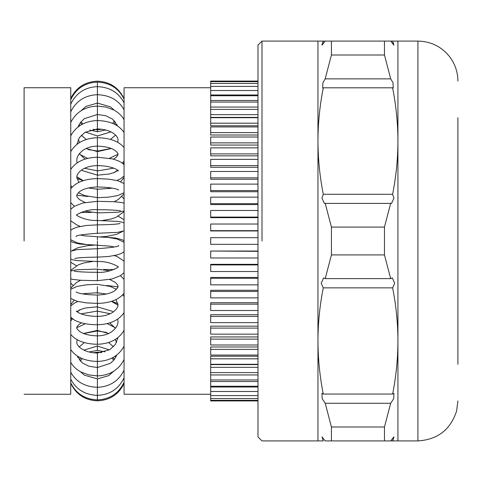 <?xml version="1.0" encoding="UTF-8"?>
<svg xmlns="http://www.w3.org/2000/svg" width="482" height="482" viewBox="0 0 482 482"><rect width="100%" height="100%" fill="white"/><g stroke="black" fill="none" stroke-linecap="round" stroke-linejoin="round"><path stroke-width="0.72" d="M210.682 394.264L124.055 394.264L124.055 87.736L210.682 87.736M97.4 188.39L97.4 224.329M97.4 233.541L97.4 233.119M118.536 245.392C119.843 246.447 112.8 247.555 97.4 248.724L97.4 241M97.4 267.377L97.4 257.117L108.281 256.545L117.259 254.918L121.38 253.424L124.055 251.725M124.055 147.576C118.807 141.262 109.926 137.972 97.4 137.719L97.4 176.141M70.746 278.735L72.541 279.391L80.831 280.277L97.4 280.681L97.4 269.083L76.596 269.793L70.746 271.029M97.4 293.61L97.4 286.682M70.746 334.424C75.993 340.738 84.874 344.028 97.4 344.281L97.4 307.317M115.927 299.617L117.982 304.588C118.132 307.317 116.138 310.04 112.005 312.764C108.046 315.089 103.172 316.294 97.4 316.385L97.4 304.124M124.055 102.853C118.693 92.556 109.806 87.152 97.4 86.64L97.4 131.688L105.865 129.995M97.4 131.688L97.4 132.008M97.4 135.972L110.956 131.881M97.4 136.201L97.4 136.677M101.624 352.704L97.4 352.107M88.935 352.005L97.4 350.402L97.4 345.323M97.4 350.312L97.4 346.04M97.4 152.445L97.4 151.619L111.276 148.516M117.71 319.084L117.982 321.386C118.15 324.88 116.126 328.284 111.914 331.604C107.968 334.357 103.13 335.785 97.4 335.882L97.4 330.965L106.709 332.453M97.4 176.936L97.4 177.876M97.4 329.555L97.4 324.778C87.712 324.705 80 323.109 74.258 319.976L70.746 317.21M97.4 191.589L97.4 189.305L112.433 188.143M76.819 215.05L76.801 215.165C74.258 215.797 85.7 208.688 97.4 209.712L97.4 212.815L84.736 211.176M120.416 210.803C122.091 210.785 112.083 209.64 97.4 209.712L97.4 209.935M70.746 209.26L74.427 206.278L82.904 202.976L97.4 201.319L113.963 201.723L122.253 202.609L124.055 203.265M97.4 224.003L97.4 233.276L117.614 232.384L124.055 230.818M97.4 290.411L97.4 289.405M80.398 235.011L84.254 235.794L97.4 236.746L97.4 239.94M117.982 266.95L117.994 266.835C120.542 266.203 109.101 273.312 97.4 272.288L97.4 269.083M257.99 251.038L210.682 251.038L257.99 251.327M257.99 364.603L210.682 364.603L210.682 367.362L257.99 367.362M257.99 356.234L210.682 356.234L210.682 358.819L257.99 358.819M257.99 346.992L210.682 346.992L210.682 349.372L257.99 349.372M257.99 336.942L210.682 336.942L210.682 339.105L257.99 339.105M257.99 326.157L210.682 326.157L210.682 328.091L257.99 328.091M257.99 314.728L210.682 314.728L210.682 316.409L257.99 316.409M257.99 302.738L210.682 302.738L210.682 304.16L257.99 304.16M257.99 290.278L210.682 290.278L210.682 291.429L257.99 291.429M257.99 277.439L210.682 277.439L210.682 278.313L257.99 278.313M257.99 264.329L210.682 264.329L210.682 264.913L257.99 264.913M210.682 367.362L210.682 374.948L257.99 374.948M210.682 374.948L210.682 381.515L257.99 381.515M210.682 381.515L210.682 387.01L257.99 387.01M257.99 230.962L210.682 230.962L210.682 224.034M257.99 217.671L210.682 217.671L210.682 210.477L257.99 210.477M257.99 204.561L210.682 204.561L210.682 197.138L257.99 197.138M257.99 191.722L210.682 191.722L210.682 184.112L257.99 184.112M257.99 179.262L210.682 179.262L210.682 171.49L257.99 171.49M257.99 167.272L210.682 167.272L210.682 159.373L257.99 159.373M257.99 155.843L210.682 155.843L210.682 147.847L257.99 147.847M257.99 145.058L210.682 145.058L210.682 137.008L257.99 137.008M257.99 135.008L210.682 135.008L210.682 126.941L257.99 126.941M257.99 125.766L210.682 125.766L210.682 117.71L257.99 117.71M257.99 117.397L210.682 117.397L210.682 109.396L257.99 109.396M257.99 94.99L210.682 94.99L210.682 95.743L257.99 95.743M257.99 100.485L210.682 100.485L210.682 102.051L257.99 102.051M257.99 107.052L210.682 107.052L210.682 109.396M257.99 244.332L210.682 244.332L210.682 237.668L257.99 237.668M257.99 400.928L210.682 400.928L210.682 387.01M257.99 364.29L210.682 364.29L210.682 358.819M257.99 355.059L210.682 355.059L210.682 349.372M257.99 344.992L210.682 344.992L210.682 339.105M257.99 334.153L210.682 334.153L210.682 328.091M257.99 322.627L210.682 322.627L210.682 316.409M257.99 310.51L210.682 310.51L210.682 304.16M257.99 297.888L210.682 297.888L210.682 291.429M257.99 284.862L210.682 284.862L210.682 278.313M210.682 271.474L210.682 264.913M210.682 107.052L210.682 102.051M210.682 100.485L210.682 95.743M210.682 94.99L210.682 81.072L257.99 81.072M210.682 257.966L210.682 251.327M457.9 117.722L457.9 364.278M393.222 42.398L393.872 45.091L390.709 41.091L384.461 41.091L397.927 41.091L397.927 141.045C397.867 123.187 396.09 105.444 392.595 87.808L323.295 87.808C319.795 105.407 318.018 123.157 317.963 141.045C318.024 158.903 319.801 176.653 323.295 194.282L392.595 194.282C396.096 176.683 397.873 158.933 397.927 141.045L397.927 440.909L392.595 440.909L393.872 436.909L390.709 440.909L331.429 440.909L331.429 426.986L325.217 403.277L390.679 403.277L393.704 398.662L393.969 393.33L392.625 394.047C396.108 376.49 397.873 358.795 397.927 340.955C397.867 323.145 396.102 305.449 392.625 287.862L394.698 283.247L392.264 277.915L390.679 278.626L384.461 254.924L331.429 254.924L325.217 278.626L390.679 278.626M261.991 241L261.991 41.091L331.429 41.091L325.181 41.091L322.018 45.091L321.946 44.29M325.181 440.909L331.429 440.909L325.181 440.909L322.018 436.909L323.295 440.909L317.963 440.909L317.963 41.091M323.295 194.282L321.928 198.09L324.35 203.416L391.541 203.422L393.969 198.09L392.595 194.282M384.461 254.924L384.461 227.076L390.709 203.223M325.181 203.223L331.429 227.076L331.429 254.924M384.461 227.076L331.429 227.076M325.217 278.626L323.627 277.915L321.193 283.247L323.271 287.862L392.625 287.862M323.271 287.862C319.783 305.419 318.018 323.115 317.963 340.955C318.024 358.765 319.789 376.46 323.271 394.047L392.625 394.047M393.222 439.602L392.595 440.909L384.461 440.909L384.461 426.986L390.679 403.277M384.461 426.986L331.429 426.986M322.669 42.398L323.295 41.091L322.036 45.091M384.461 55.014L384.461 41.091L331.429 41.091L331.429 55.014L325.181 78.867L390.709 78.867L384.461 55.014L331.429 55.014M393.872 45.091L392.595 41.091M393.854 436.909L393.945 437.71M323.271 394.047L321.922 393.324L322.187 398.662L325.217 403.277M392.595 87.808L393.24 88.007L392.981 82.669L390.709 78.867M325.181 78.867L322.916 82.669L322.657 88.007L323.295 87.808M261.991 41.091L257.99 45.091L257.99 436.909L261.991 440.909L317.963 440.909M24.1 241L24.1 87.959L24.1 241M24.1 87.736L70.746 87.736L70.746 394.264L24.1 394.264M97.4 377.81L97.4 353.059C82.705 352.704 76.126 345.371 76.819 341.72L77.162 339.762M124.055 98.677C118.68 87.567 109.8 81.735 97.4 81.187L97.4 81.223M97.4 82.109L97.4 86.302M70.746 383.323C76.114 394.433 85.001 400.265 97.4 400.813L97.4 395.698M97.4 399.891L97.4 399.897C84.995 399.361 76.114 393.692 70.746 382.877M70.746 379.147C76.108 389.444 84.989 394.848 97.4 395.361L97.4 378.906L84.338 375.147L80.349 371.64M124.055 183.558L117.735 180.714L108.601 179.141L97.4 178.587L97.4 186.986C115.343 187.221 119.084 190.185 118.699 190.022M70.746 298.442L77.066 301.286L86.2 302.859L97.4 303.413L97.4 295.014C79.458 294.779 75.716 291.815 76.102 291.978M70.746 251.182L77.186 249.616L97.4 248.724L97.4 257.117C84.772 257.292 77.228 257.762 74.752 258.539M257.99 114.638L210.682 114.638M257.99 123.181L210.682 123.181M257.99 132.628L210.682 132.628M257.99 142.895L210.682 142.895M257.99 153.909L210.682 153.909M257.99 165.591L210.682 165.591M257.99 177.84L210.682 177.84M257.99 190.571L210.682 190.571M257.99 203.687L210.682 203.687M257.99 217.087L210.682 217.087M257.99 230.673L210.682 230.673M397.927 41.091L417.918 41.091L417.918 440.909C437.65 439.686 450.556 429.673 456.647 410.869L457.9 400.928M80.669 212.52L91.285 212.448M122.627 231.45L116.819 234.27L107.058 236.361L100.202 236.891M118.307 216.243L124.055 219.738M124.055 211.628L116.433 217.153L111.203 218.991L102.112 220.539M121.813 196.632L124.055 198.915M87.965 196.529L76.873 195.156M93.532 245.151L79.307 243.97L73.065 242.428L70.746 241.211M101.268 236.849L115.493 238.03L121.735 239.572L124.055 240.789M124.055 193.878L118.313 199.476L114.186 201.735M123.543 178.183L124.055 178.912M79.385 178.581L78.144 179.093M83.169 180.69L76.897 178.4M76.493 265.757L70.746 262.262M72.173 250.55L77.982 247.73L87.742 245.639L94.599 245.109M114.132 269.48L103.516 269.552M124.055 177.34L120.729 181.684M110.987 187.908L108.799 188.679M72.987 285.368L70.746 283.085M70.746 270.372L78.361 264.847L83.597 263.009L92.689 261.461M106.835 285.471L117.921 286.844M124.055 162.374L123.181 163.922M117.602 170.194L114.162 172.562M71.252 303.817L70.746 303.088M70.746 288.122L76.487 282.524L80.615 280.265M111.631 301.31L117.903 303.6M115.415 303.419L116.656 302.907M70.746 304.66L74.071 300.316M83.814 294.092L86.001 293.321M70.746 319.626L71.619 318.078M77.198 311.806L80.639 309.438M101.973 129.236L97.4 129.73L93.177 129.297M82.904 123.904L81.018 121.807M97.4 81.187C85.001 81.729 76.114 87.495 70.746 98.485M112.553 123.386L114.583 120.91M70.746 99.69C76.12 88.513 85.001 82.651 97.4 82.103C109.8 82.639 118.686 88.308 124.055 99.123M97.4 131.598L89.779 130.14M81.82 124.477L80.38 122.603M114.065 124.055L115.523 121.988M97.4 86.64C85.001 87.188 76.114 93.032 70.746 104.172M79.018 124.687L79.632 125.814M85.398 132.098L97.4 135.936M111.89 358.096L113.782 360.193M97.4 400.813C109.8 400.271 118.686 394.505 124.055 383.515M116.614 125.404L117.036 124.434M70.746 111.818C76.114 100.943 85.001 95.237 97.4 94.701C109.818 95.171 118.705 100.196 124.055 109.769M81.175 110.703L86.049 106.377L97.4 103.094L110.462 106.853L114.451 110.36M81.344 135.237L86.23 139.473M88.092 149.547L97.4 151.035M97.4 352.27L92.821 352.764M82.247 358.614L80.217 361.09M97.4 350.402L105.022 351.86M112.981 357.524L114.421 359.397M97.4 399.897C109.8 399.349 118.68 393.487 124.055 382.31M110.486 139.419L115.566 135.135M70.746 122.452C76.108 112.059 84.989 106.606 97.4 106.088L105.877 107.064L113.439 109.812C118.229 112.306 121.771 115.602 124.055 119.711M77.909 127.067L80.645 122.259L84.398 118.656L97.4 114.487L105.847 115.752L112.559 119.12L117.632 126.043M97.4 151.089L111.089 148.444M78.198 139.684L79.693 142.455M86.133 148.522L97.4 151.553M79.885 154.475L87.64 158.373M80.735 357.945L79.277 360.012M97.4 395.361C109.8 394.812 118.68 388.968 124.055 377.834M115.782 357.313L115.168 356.186M109.402 349.902L97.4 346.064M117.638 142.238L117.982 140.28C118.674 136.629 112.089 129.297 97.4 128.941L85.049 132.309L79.361 137.653L76.879 144.407M70.746 135.816C76.096 126.115 84.983 121.024 97.4 120.542C109.866 120.892 118.753 124.85 124.055 132.423M109.432 158.277L117.982 154.282M79.349 153.722L85.067 159.102M84.609 168.278L97.4 170.857M97.4 346.028L83.838 350.119M78.186 356.596L77.759 357.566M124.055 370.182C118.686 381.057 109.8 386.763 97.4 387.299C84.983 386.829 76.096 381.804 70.746 372.224M113.625 371.297L108.751 375.623L97.4 378.906M113.457 346.763L108.57 342.527M113.384 159.174L115.8 157.62L117.722 155.379L117.982 154.33C118.355 153.963 117.626 152.866 115.8 151.035C112.065 148.046 105.932 146.407 97.4 146.118C91.67 146.215 86.832 147.643 82.886 150.396C78.668 153.716 76.65 157.12 76.819 160.614L77.09 162.916M97.4 170.935L113.866 168.14M122.229 163.139L124.055 161.078M97.4 137.719C84.965 138.147 76.084 142.774 70.746 151.589M81.711 169.929L82.886 170.833L97.4 175.111M76.849 176.798L83.32 180.648M116.891 354.933L114.156 359.741L110.402 363.344L97.4 367.513L88.953 366.248L82.241 362.88L77.168 355.957M97.4 330.911L83.705 333.556M84.314 342.582L79.235 346.865M124.055 359.554C118.693 369.941 109.806 375.394 97.4 375.912L88.917 374.936L81.362 372.188C76.572 369.694 73.029 366.398 70.746 362.289M114.915 327.525L107.161 323.627M116.602 342.316L115.108 339.545M108.667 333.478L97.4 330.447M97.4 175.201L109.324 174.002L114.722 172.333L117.819 170.411M70.746 169.387C76.06 161.639 84.94 157.584 97.4 157.222L112.198 158.867C121.157 161.38 122.555 163.326 124.055 164.784M78.867 182.383L76.819 177.412C76.668 174.683 78.662 171.96 82.79 169.236C86.754 166.911 91.622 165.706 97.4 165.615C115.547 165.838 120.09 172.267 118.03 170.682M116.909 180.503L120.542 178.792L124.055 176.032M88.399 187.962L97.4 189.209M70.746 185.437L71.999 187.239M78.367 192.728L84.76 195.626L97.4 197.602M85.368 323.723L76.819 327.718M97.4 330.381L83.525 333.484M124.055 346.184C118.699 355.885 109.818 360.976 97.4 361.458C84.934 361.108 76.054 357.15 70.746 349.583M110.191 313.722L97.4 311.143M117.921 337.593L115.439 344.347L109.751 349.691L97.4 353.059M115.451 328.278L109.733 322.898M97.4 197.704L108.607 197.144L117.722 195.578L124.055 192.734M97.4 178.587C84.892 178.858 76.005 182.25 70.746 188.775M97.4 186.986C85.916 187.275 80.5 190.733 79.331 191.872C77.15 194.101 76.313 195.379 76.819 195.704L77.054 196.807L79.331 199.53L85.061 202.494M70.746 202.627L74.373 206.308M97.4 335.882C88.869 335.593 82.735 333.954 79 330.965C77.174 329.134 76.445 328.037 76.819 327.67L77.072 326.621L79 324.38L81.41 322.826M97.4 311.065L80.934 313.86M72.571 318.861L70.746 320.922M117.951 305.202L111.481 301.352M97.4 344.281C109.83 343.853 118.717 339.226 124.055 330.411M113.089 312.071L111.914 311.167L97.4 306.889M97.4 212.917L118.204 212.207L124.055 210.971M76.801 214.936C74.258 214.309 85.7 221.413 97.4 220.388M70.746 220.846L77.518 225.371L80.361 226.407M97.4 316.385C79.253 316.162 74.71 309.733 76.771 311.318M77.891 301.497L74.258 303.208L70.746 305.968M97.4 306.799L85.477 307.998L80.078 309.667L76.981 311.589M124.055 296.563L122.802 294.761M116.433 289.272L110.041 286.374L97.4 284.398M97.4 324.778C109.86 324.416 118.747 320.361 124.055 312.613M106.401 294.038L97.4 292.791M124.055 222.955L122.163 222.184L117.56 221.389L97.4 220.497M120.042 223.461C117.572 224.238 110.023 224.708 97.4 224.883L86.519 225.456L77.536 227.082L73.421 228.576L70.746 230.275M70.746 239.747L77.518 242.934L86.513 244.567L97.4 245.145M76.258 236.608C74.951 235.553 82 234.445 97.4 233.276M97.4 284.296L86.194 284.856L77.078 286.422L70.746 289.266M97.4 292.695L82.362 293.857M124.055 279.373L120.428 275.692M110.065 270.824L97.4 269.185M109.739 279.506L115.469 282.47L117.747 285.193L117.982 286.296C118.482 286.621 117.644 287.899 115.469 290.128C114.3 291.267 108.884 294.725 97.4 295.014M97.4 303.413C109.914 303.142 118.795 299.744 124.055 293.225M124.055 242.253L117.277 239.066L108.281 237.433L97.4 236.855M114.403 246.989L110.547 246.206L97.4 245.254M70.746 259.045L72.637 259.816L77.24 260.611L97.4 261.503M97.4 272.288C82.711 272.36 72.71 271.215 74.385 271.197M124.055 261.154L117.283 256.629L114.439 255.593M97.4 280.681L111.896 279.024L120.373 275.722L124.055 272.74M117.994 267.064C120.542 267.691 109.101 260.587 97.4 261.612M210.682 224.022L257.99 224.022M210.682 90.52L257.99 90.52M210.682 86.411L257.99 86.411M210.682 83.452L257.99 83.452M210.682 81.669L257.99 81.669M210.682 400.331L257.99 400.331M210.682 398.548L257.99 398.548M210.682 395.589L257.99 395.589M210.682 391.48L257.99 391.48M210.682 386.257L257.99 386.257M210.682 379.949L257.99 379.949M210.682 372.604L257.99 372.604M210.682 271.523L257.99 271.523M210.682 257.978L257.99 257.978M397.927 440.909L417.918 440.909M417.918 41.091C430.709 41.374 441.175 46.447 449.314 56.322C454.954 63.612 457.816 71.86 457.9 81.072"/></g></svg>
